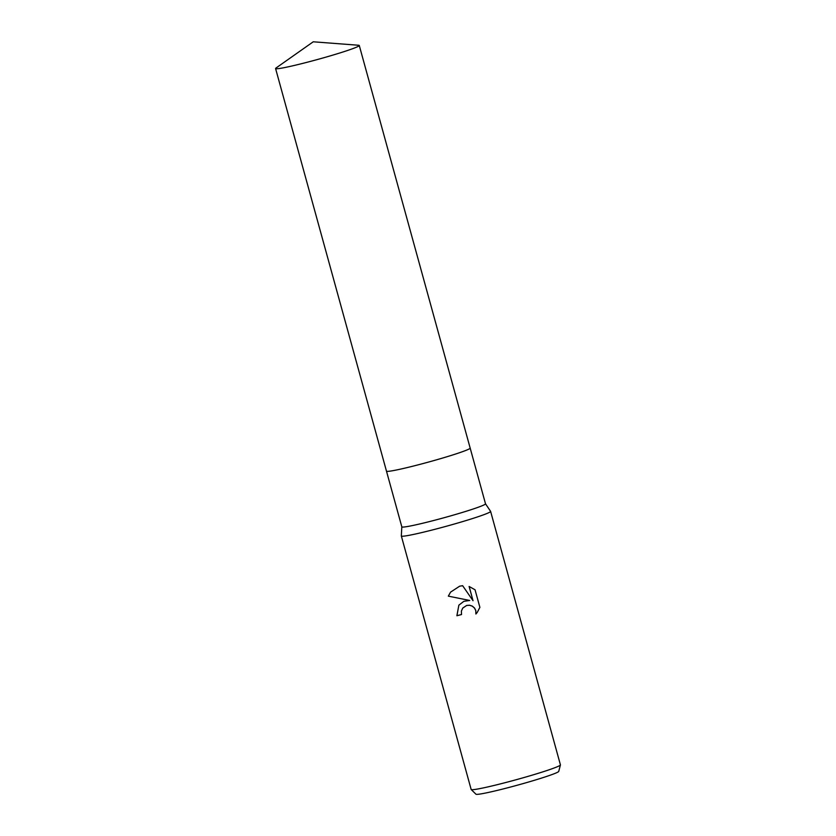 <?xml version="1.0" encoding="UTF-8"?>
<svg xmlns="http://www.w3.org/2000/svg" width="836" height="836" viewBox="0 0 836 836"><rect width="100%" height="100%" fill="white"/><g stroke="black" fill="none" stroke-linecap="round" stroke-linejoin="round"><path stroke-width="1.25" d="M401.813 526.805A43.399 2.424 -15.4 0 0 401.823 526.847A43.399 2.424 -15.4 0 0 441.241 518.498A43.399 2.424 -15.4 0 0 485.507 503.794L490.586 511.339A46.304 2.581 -15.4 0 1 490.607 511.381L560.423 764.856A46.304 2.581 -15.4 0 1 560.423 764.94A46.304 2.581 -15.4 0 1 513.199 780.542A46.304 2.581 -15.4 0 1 471.19 789.518A46.304 2.581 -15.4 0 1 471.149 789.445L401.332 535.97A46.304 2.581 -15.4 0 0 443.383 527.067A46.304 2.581 -15.4 0 0 490.607 511.381M450.594 592.107L448.336 596.141L450.573 592.128L459.664 586.182L462.632 585.702L473.03 600.718L469.111 586.464L475.047 589.777L479.885 607.354L477.21 612.475L475.893 614L475.778 610.593L474.472 608.023L472.288 606.163L469.539 605.264L466.645 605.473L462.736 608.096L461.378 611.116L461.524 614.544A46.304 2.581 164.6 0 1 456.884 615.745L458.859 605.159L463.844 601.345L469.727 600.467L448.336 596.141L469.727 600.467M471.19 789.518L475.945 794.2A42.96 2.393 -15.4 0 0 514.924 785.861A42.96 2.393 -15.4 0 0 558.73 771.398L560.423 764.94M469.163 586.485L473.03 600.718M458.87 605.128L456.916 615.704A45.719 2.55 -15.4 0 0 461.514 614.512M462.768 608.054L466.676 605.431L469.571 605.222L472.319 606.121L474.514 607.981L475.809 610.552L475.924 613.958L477.22 612.454M386.483 471.17L401.823 526.847L401.322 535.928A46.304 2.581 -15.4 0 0 401.332 535.97M275.64 68.333A43.409 2.424 -15.4 0 0 275.577 68.531A43.409 2.424 -15.4 0 0 316.53 59.764A43.409 2.424 -15.4 0 0 359.208 45.687A43.409 2.424 -15.4 0 0 359.271 45.478A43.409 2.424 -15.4 0 0 358.675 45.259L313.239 41.8L275.974 68.04A43.409 2.424 -15.4 0 0 275.64 68.333M275.577 68.531L386.472 471.138A43.409 2.424 -15.4 0 0 427.426 462.371A43.409 2.424 -15.4 0 0 470.104 448.295A43.409 2.424 -15.4 0 0 470.166 448.086L359.271 45.478M470.177 448.117L485.507 503.794"/></g></svg>
